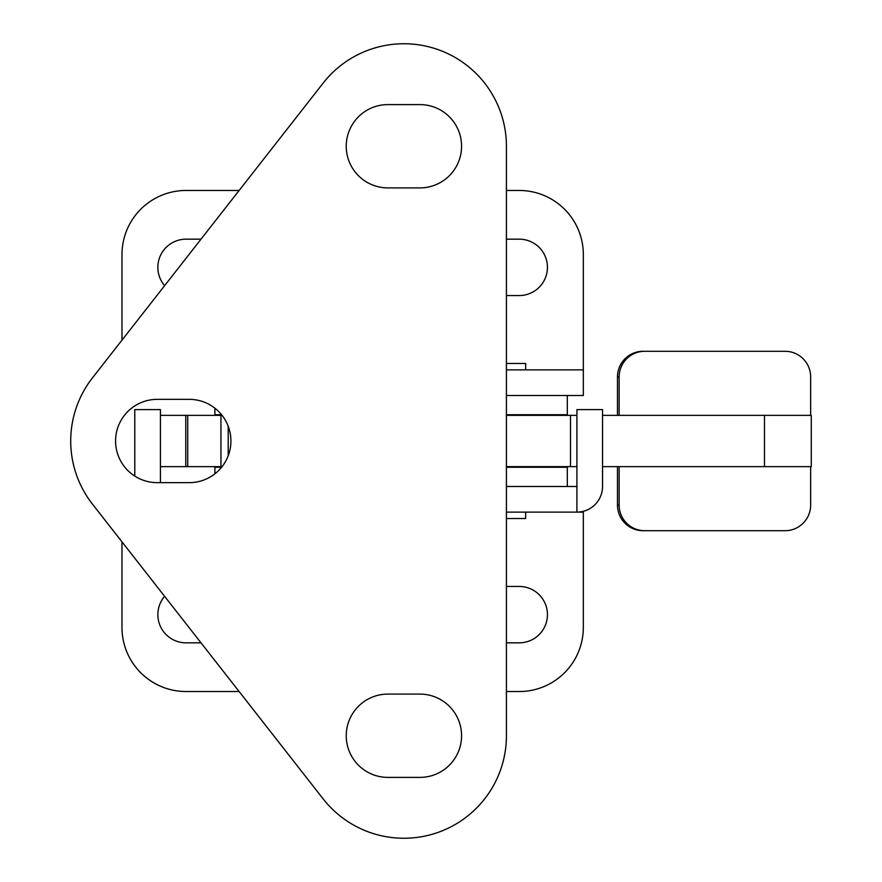 <?xml version="1.0" encoding="UTF-8"?>
<svg xmlns="http://www.w3.org/2000/svg" width="882" height="882" viewBox="0 0 882 882"><rect width="100%" height="100%" fill="white"/><g stroke="black" fill="none" stroke-linecap="round" stroke-linejoin="round"><path stroke-width="1.32" d="M506.422 369.878L583.322 369.878L583.322 395.511L506.422 395.511M239.121 190.468L186.058 190.468A64.077 64.077 0 0 0 121.981 254.545L121.981 340.154M506.422 190.468L519.244 190.468A64.077 64.077 0 0 1 583.322 254.545L583.322 369.878M506.422 295.547L519.244 295.547A28.191 28.191 0 0 0 547.435 267.356A28.191 28.191 0 0 0 519.244 239.165L506.422 239.165M201.019 239.165L186.058 239.165A28.191 28.191 0 0 0 164.614 285.669M576.905 466.633L506.422 466.633M576.905 415.367L506.422 415.367M764.473 466.633L764.473 415.367L811.286 415.367L811.286 466.633L602.538 466.633M764.473 415.367L602.538 415.367M617.477 415.367L617.477 376.923A25.633 25.534 -90 0 1 643.011 351.301L785.112 351.301A25.633 25.534 -90 0 1 810.646 376.923L810.646 415.367M810.646 466.633L810.646 505.077A25.633 25.534 -90 0 1 785.112 530.699L643.011 530.699A25.633 25.534 -90 0 1 617.477 505.077L617.477 466.633M619.142 415.367L619.142 376.923A25.633 25.534 -90 0 1 644.676 351.301M644.676 530.699A25.633 25.534 -90 0 1 619.142 505.077L619.142 466.633M387.893 777.395A41.652 41.652 0 0 1 346.24 735.742A41.652 41.652 0 0 1 387.893 694.101L419.931 694.101A41.652 41.652 0 0 1 461.573 735.742A41.652 41.652 0 0 1 419.931 777.395L387.893 777.395M387.893 187.899A41.652 41.652 0 0 1 346.24 146.258A41.652 41.652 0 0 1 387.893 104.605L419.931 104.605A41.652 41.652 0 0 1 461.573 146.258A41.652 41.652 0 0 1 419.931 187.899L387.893 187.899M157.216 482.652A41.652 41.652 0 0 1 115.575 441A41.652 41.652 0 0 1 157.216 399.348L189.255 399.348A41.652 41.652 0 0 1 230.908 441A41.652 41.652 0 0 1 189.255 482.652L157.216 482.652M70.714 441A102.521 102.521 0 0 1 92.5 377.816L323.176 83.073A102.521 102.521 0 0 1 506.422 146.258L506.422 735.742A102.521 102.521 0 0 1 323.176 798.927L92.5 504.184A102.521 102.521 0 0 1 70.714 441M525.65 512.122L525.65 518.528L506.422 518.528M506.422 467.273L567.302 467.273L567.302 486.489M532.055 414.727L532.055 415.367M532.055 466.633L532.055 467.273M567.302 395.511L567.302 414.727L506.422 414.727M506.422 363.472L525.65 363.472L525.65 369.878M222.088 466.633L185.771 466.633L185.771 415.367L160.425 415.367M185.771 466.633L160.425 466.633M222.088 415.367L185.771 415.367M506.422 486.489L576.905 486.489L576.905 409.601L602.538 409.601L602.538 486.489A25.633 25.633 0 0 1 576.905 512.122L506.422 512.122M506.422 691.532L519.244 691.532A64.077 64.077 0 0 0 583.322 627.455L583.322 512.122L576.905 512.122L576.905 486.489M134.792 476.093L134.792 409.601L160.425 409.601L160.425 482.652M239.121 691.532L186.058 691.532A64.077 64.077 0 0 1 121.981 627.455L121.981 541.846M583.322 512.122L583.322 511.306L583.322 512.122M164.614 596.331A28.191 28.191 0 0 0 186.058 642.835L201.019 642.835M506.422 642.835L519.244 642.835A28.191 28.191 0 0 0 547.435 614.644A28.191 28.191 0 0 0 519.244 586.453L506.422 586.453M221.58 467.273L214.888 467.273L214.888 473.832M214.888 408.168L214.888 414.727L221.58 414.727M619.142 376.923L617.477 376.923M619.142 505.077L617.477 505.077M228.195 455.785L228.195 426.215M220.952 466.633L220.952 415.367M187.712 466.633L187.712 415.367M570.5 466.633L570.5 415.367"/></g></svg>
